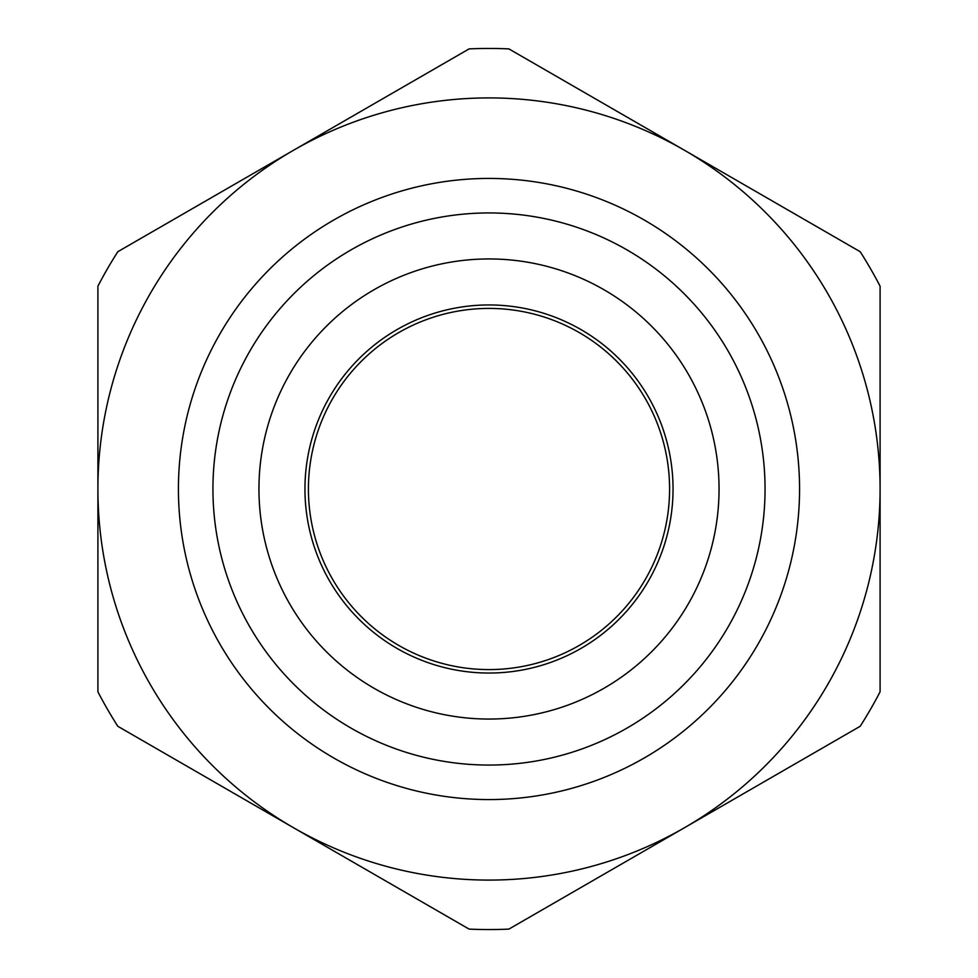 <?xml version="1.0" encoding="UTF-8"?>
<svg xmlns="http://www.w3.org/2000/svg" width="978" height="978" viewBox="0 0 978 978"><rect width="100%" height="100%" fill="white"/><g stroke="black" fill="none" stroke-linecap="round" stroke-linejoin="round"><path stroke-width="1.47" d="M97.91 286.187A440.552 440.552 0 0 1 117.812 251.713L293.461 150.306A391.09 391.09 0 0 1 880.09 489L880.09 286.187A440.552 440.552 0 0 0 860.188 251.713L508.902 48.9A440.552 440.552 0 0 0 469.098 48.9L293.461 150.306A391.09 391.09 0 0 0 97.91 489L97.91 691.813A440.552 440.552 0 0 0 117.812 726.287L469.098 929.1A440.552 440.552 0 0 0 508.902 929.1L860.188 726.287A440.552 440.552 0 0 0 880.09 691.813L880.09 489A391.09 391.09 0 0 1 293.461 827.694A391.09 391.09 0 0 1 97.91 489L97.91 286.187M212.935 489A276.065 276.065 0 0 1 627.032 249.928A276.065 276.065 0 0 1 627.032 728.072A276.065 276.065 0 0 1 212.935 489M258.95 489A230.05 230.05 0 0 1 604.025 289.769A230.05 230.05 0 0 1 604.025 688.231A230.05 230.05 0 0 1 258.95 489A230.05 230.05 0 0 1 604.025 289.769A230.05 230.05 0 0 1 604.025 688.231A230.05 230.05 0 0 1 258.95 489M308.412 489A180.588 180.588 0 0 1 579.294 332.606A180.588 180.588 0 0 1 579.294 645.394A180.588 180.588 0 0 1 308.412 489M304.953 489A184.047 184.047 0 0 1 581.018 329.61A184.047 184.047 0 0 1 581.018 648.39A184.047 184.047 0 0 1 304.953 489M178.424 489A310.576 310.576 0 0 1 644.282 220.038A310.576 310.576 0 0 1 644.282 757.962A310.576 310.576 0 0 1 178.424 489"/></g></svg>
